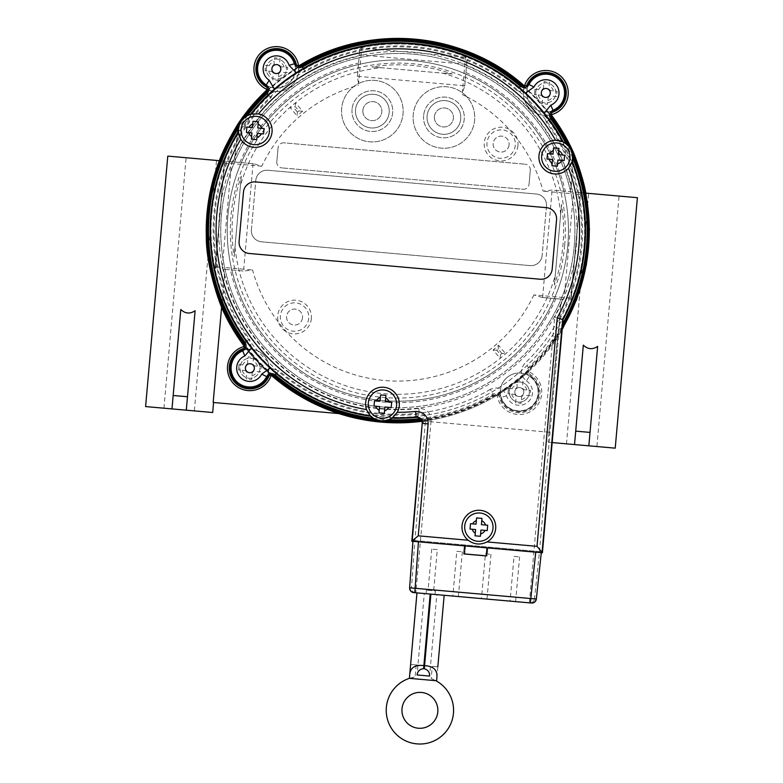 <?xml version="1.0" encoding="UTF-8"?>
<svg xmlns="http://www.w3.org/2000/svg" width="783" height="783" viewBox="0 0 783 783"><rect width="100%" height="100%" fill="white"/><g stroke="black" fill="none" stroke-linecap="round" stroke-linejoin="round"><path stroke-width="0.59" stroke-dasharray="3.92 2.94" d="M460.727 118.938A16.883 16.883 0 0 1 434.213 131.27A16.883 16.883 0 0 1 436.797 102.142A16.883 16.883 0 0 1 460.727 118.938A16.883 16.883 0 0 1 434.213 131.27A16.883 16.883 0 0 1 436.797 102.142A16.883 16.883 0 0 1 460.727 118.938M389.171 112.605A16.883 16.883 0 0 1 362.656 124.937A16.883 16.883 0 0 1 365.23 95.81A16.883 16.883 0 0 1 389.171 112.605A16.883 16.883 0 0 1 362.656 124.937A16.883 16.883 0 0 1 365.23 95.81A16.883 16.883 0 0 1 389.171 112.605M308.717 318.299A14.221 14.221 0 0 1 286.392 328.684A14.221 14.221 0 0 1 288.565 304.156A14.221 14.221 0 0 1 308.717 318.299M311.37 318.534A16.883 16.883 0 0 1 284.855 330.866A16.883 16.883 0 0 1 287.439 301.739A16.883 16.883 0 0 1 311.37 318.534M515.283 145.344A14.221 14.221 0 0 1 492.947 155.729A14.221 14.221 0 0 1 495.12 131.201A14.221 14.221 0 0 1 515.283 145.344M517.935 145.579A16.883 16.883 0 0 1 491.421 157.912A16.883 16.883 0 0 1 493.995 128.784A16.883 16.883 0 0 1 517.935 145.579M302.522 317.751A7.996 7.996 0 0 1 289.964 323.594A7.996 7.996 0 0 1 291.188 309.804A7.996 7.996 0 0 1 302.522 317.751A7.996 7.996 0 0 0 291.188 309.804A7.996 7.996 0 0 0 289.964 323.594A7.996 7.996 0 0 0 302.522 317.751M509.077 144.796A7.996 7.996 0 0 1 496.53 150.639A7.996 7.996 0 0 1 497.743 136.849A7.996 7.996 0 0 1 509.077 144.796A7.996 7.996 0 0 0 497.743 136.849A7.996 7.996 0 0 0 496.53 150.639A7.996 7.996 0 0 0 509.077 144.796M564.67 245.343A167.484 167.484 0 0 1 232.443 256.951A167.484 167.484 0 0 1 391.989 63.188A167.484 167.484 0 0 1 564.67 245.343M560.677 213.974A163.686 163.686 0 0 0 442.786 73.171L381.243 67.73A163.686 163.686 0 0 0 240.44 185.62L234.988 247.164A163.686 163.686 0 0 0 555.235 275.528L561.528 204.461A165.761 165.761 0 0 1 554.393 285.041L555.235 275.528M381.243 67.73L371.719 66.888A165.761 165.761 0 0 1 452.31 74.023L442.786 73.171M234.988 247.164L234.146 256.687A165.761 165.761 0 0 1 241.281 176.097L240.44 185.62M297.403 112.067L293.752 107.711A161.024 161.024 0 0 1 295.171 106.517L298.832 110.883L297.403 112.067L297.07 115.825L290.023 107.408L293.752 107.711M298.832 110.883L302.581 111.215L295.534 102.788L295.171 106.517M302.581 111.215L297.07 115.825M500.494 354.621L500.141 358.35L493.094 349.923L498.595 345.313L505.652 353.74L501.923 353.436A161.024 161.024 0 0 1 500.494 354.621L496.843 350.255L498.262 349.071L501.923 353.436M498.595 345.313L498.262 349.071M493.094 349.923L496.843 350.255M554.393 285.041L561.528 204.461M452.31 74.023L371.719 66.888M241.281 176.097L234.146 256.687M567.792 245.617A170.625 170.625 0 0 0 325.894 75.853A170.625 170.625 0 0 0 299.82 370.232A170.625 170.625 0 0 0 567.792 245.617A170.625 170.625 0 0 0 325.894 75.853A170.625 170.625 0 0 0 299.82 370.232A170.625 170.625 0 0 0 567.792 245.617M271.075 367.765A186.785 186.785 0 0 1 342.406 52.197A186.785 186.785 0 0 1 580.027 271.75A186.785 186.785 0 0 1 271.075 367.765A186.785 186.785 0 0 0 271.378 368.049A186.785 186.785 0 0 0 580.086 271.486A186.785 186.785 0 0 0 342.269 52.236A186.785 186.785 0 0 0 271.075 367.765M464.73 525.892A14.192 14.192 0 0 1 487.006 515.527A14.192 14.192 0 0 1 484.843 540.006A14.192 14.192 0 0 1 464.73 525.892M241.095 129.244A14.192 14.192 0 0 1 263.382 118.879A14.192 14.192 0 0 1 261.219 143.358A14.192 14.192 0 0 1 241.095 129.244M541.67 155.856A14.192 14.192 0 0 1 563.956 145.491A14.192 14.192 0 0 1 561.793 169.98A14.192 14.192 0 0 1 541.67 155.856M368.333 402.854A14.192 14.192 0 0 1 390.619 392.498A14.192 14.192 0 0 1 388.456 416.977A14.192 14.192 0 0 1 368.333 402.854M462.039 525.647A16.883 16.883 0 0 0 487.036 541.914A16.883 16.883 0 0 0 488.063 512.992A16.883 16.883 0 0 0 462.039 525.647M437.296 549.607L431.746 549.108L437.296 549.607L433.743 589.726L428.193 589.237L433.743 589.726L435.348 590.901L426.402 590.108L435.348 590.901L435.035 594.483L426.089 593.69L436.816 594.64L429.613 676.072M437.795 711.923A17.96 17.96 0 0 0 412.328 694.051A17.96 17.96 0 0 0 409.587 725.038A17.96 17.96 0 0 0 437.795 711.923M514.04 556.4L519.589 556.889L514.04 556.4L510.085 601.129L515.625 601.618L519.589 556.889M456.792 551.33L462.342 551.819L456.792 551.33L452.828 596.059L458.378 596.548L452.828 596.059M485.421 553.865L490.961 554.354L485.421 553.865L481.457 598.594L487.006 599.083L481.457 598.594M374.294 406.093A177.095 177.095 0 0 1 221.981 209.658A177.095 177.095 0 0 1 416.106 54.428A177.095 177.095 0 0 1 547.483 325.258A177.095 177.095 0 0 0 405.017 53.626A177.095 177.095 0 0 0 241.007 312.828A177.095 177.095 0 0 0 547.483 325.258A177.095 177.095 0 0 1 390.179 407.493M388.642 407.424A177.095 177.095 0 0 1 375.811 406.289M514.832 391.666A4.492 4.492 0 0 0 521.204 396.139A4.492 4.492 0 0 0 521.889 388.388A4.492 4.492 0 0 0 514.832 391.666A4.492 4.492 0 0 1 521.889 388.388A4.492 4.492 0 0 1 521.204 396.139A4.492 4.492 0 0 1 514.832 391.666M271.897 68.679A4.492 4.492 0 0 0 278.259 73.152A4.492 4.492 0 0 0 278.944 65.4A4.492 4.492 0 0 0 271.897 68.679M541.327 92.541A4.492 4.492 0 0 0 547.689 97.004A4.492 4.492 0 0 0 548.374 89.262A4.492 4.492 0 0 0 541.327 92.541M245.402 367.814A4.492 4.492 0 0 0 251.774 372.277A4.492 4.492 0 0 0 252.459 364.535A4.492 4.492 0 0 0 245.402 367.814M216.529 160.427L186.109 157.735L216.529 160.427L194.35 410.889L163.941 408.197L194.35 410.889M619.059 196.063L588.65 193.372L619.059 196.063L596.891 446.535L566.471 443.844L596.891 446.535M615.223 448.16L588.836 445.821L597.635 346.399C592.525 349.795 587.759 349.375 583.325 345.127L574.526 444.558L548.129 442.219L557.388 337.679L562.155 329.663M562.713 299.263L542.218 297.452L562.713 299.263L560.853 303.784L549.02 432.196M542.218 297.452L533.898 294.907L570.866 298.176L568.947 299.811M570.866 298.176L580.604 192.657L637.401 197.688M548.129 442.219L552.162 442.571M575.711 431.139L583.325 345.127L575.711 431.139L590.02 432.402L597.635 346.399L590.02 432.402M535.778 92.051A10.062 10.062 0 0 1 551.575 84.701A10.062 10.062 0 0 1 550.038 102.054A10.062 10.062 0 0 1 535.778 92.051A10.062 10.062 0 0 0 550.038 102.054A10.062 10.062 0 0 0 551.575 84.701A10.062 10.062 0 0 0 535.778 92.051M266.347 68.19A10.062 10.062 0 0 1 282.144 60.849A10.062 10.062 0 0 1 280.608 78.202A10.062 10.062 0 0 1 266.347 68.19A10.062 10.062 0 0 0 280.608 78.202A10.062 10.062 0 0 0 282.144 60.849A10.062 10.062 0 0 0 266.347 68.19M557.907 337.072A192.266 192.266 0 0 1 525.726 374.137A19.037 19.037 0 0 1 537.715 396.932A19.037 19.037 0 0 1 516.026 410.821A19.037 19.037 0 0 1 500.347 390.384A19.037 19.037 0 0 1 525.726 374.137A19.037 19.037 0 0 0 500.308 393.252A19.037 19.037 0 0 0 537.931 396.002A19.037 19.037 0 0 0 525.726 374.137A192.266 192.266 0 0 1 515.136 382.916A10.062 10.062 0 0 0 514.147 383.435L515.136 382.916A10.062 10.062 0 0 0 511.681 385.51L512.444 384.707A10.062 10.062 0 0 0 511.681 385.51A10.062 10.062 0 0 1 529.328 392.949A10.062 10.062 0 0 1 515.4 401.336A10.062 10.062 0 0 1 511.681 385.51A10.062 10.062 0 0 0 516.046 401.581A10.062 10.062 0 0 0 529.357 391.569A10.062 10.062 0 0 0 515.136 382.916A192.266 192.266 0 0 0 528.525 371.592A22.453 22.453 0 0 1 532.802 410.008A22.453 22.453 0 0 1 497.058 395.043L498.164 393.634A191.453 191.453 0 0 1 421.724 420.53M213.172 402.462L338.951 413.6A192.266 192.266 0 0 1 268.373 372.718A19.037 19.037 0 0 1 246.772 386.988A19.037 19.037 0 0 1 230.916 366.532A19.037 19.037 0 0 1 252.978 349.424A19.037 19.037 0 0 1 268.373 372.718A19.037 19.037 0 0 0 246.714 349.433A19.037 19.037 0 0 0 247.908 387.145A19.037 19.037 0 0 0 268.373 372.718A192.266 192.266 0 0 1 258.547 363.097A10.062 10.062 0 0 0 257.92 362.167L258.547 363.097A10.062 10.062 0 0 0 255.601 359.935L256.481 360.62A10.062 10.062 0 0 0 255.601 359.935A10.062 10.062 0 0 1 247.291 377.925A10.062 10.062 0 0 1 240.743 363.987A10.062 10.062 0 0 1 255.601 359.935A10.062 10.062 0 0 0 240.078 365.955A10.062 10.062 0 0 0 251.412 378.15A10.062 10.062 0 0 0 258.547 363.097A192.266 192.266 0 0 0 271.202 375.243M213.113 402.452L221.589 307.406A192.266 192.266 0 0 0 255.601 359.935A192.266 192.266 0 0 1 244.404 346.438M221.941 307.973L224.486 274.001L223.458 269.225L243.953 271.035L223.458 269.225M173.17 395.493L180.795 309.481L173.17 395.493L187.489 396.756L195.104 310.753L186.295 410.175L195.104 310.753C189.995 314.149 185.219 313.729 180.795 309.481L171.986 408.912L145.599 406.573M212.692 412.514L186.295 410.175L187.489 396.756M167.777 156.111L224.574 161.141L215.071 268.481L215.619 266.729L217.214 268.667M465.474 57.208L361.717 48.017L361.09 54.986L464.857 64.177L465.474 57.208A1.801 1.801 -84.9 0 1 467.108 59.156L464.711 86.189L462.332 92.756A30.801 30.801 0 0 0 413.62 111.881A30.801 30.801 0 0 0 452.349 147.077A30.801 30.801 0 0 0 462.332 92.756L462.959 85.641L359.191 76.45L358.565 83.566A30.801 30.801 0 0 0 358.839 138.797A30.801 30.801 0 0 0 403.157 110.961A30.801 30.801 0 0 0 358.565 83.566A30.801 30.801 0 0 0 375.302 141.772A30.801 30.801 0 0 0 401.953 102.602A30.801 30.801 0 0 0 358.565 83.566L357.371 76.685L359.769 49.652L357.371 76.685M462.176 94.508A150.502 150.502 0 0 1 466.737 96.759A30.801 30.801 0 0 0 413.228 114.729A30.801 30.801 0 0 0 453.719 146.646A30.801 30.801 0 0 0 466.737 96.759A150.502 150.502 0 0 1 543.089 191.14L551.721 190.103L578.754 192.501A1.801 1.801 5.1 0 1 580.389 194.448L573.42 193.832L564.23 297.599A1.801 1.791 -84.9 0 1 562.292 299.223M423.613 115.649A20.387 20.387 0 0 0 452.505 135.939A20.387 20.387 0 0 0 455.628 100.762A20.387 20.387 0 0 0 423.613 115.649A20.387 20.387 0 0 1 455.628 100.762A20.387 20.387 0 0 1 452.505 135.939A20.387 20.387 0 0 1 423.613 115.649M352.047 109.317A20.387 20.387 0 0 0 380.949 129.596A20.387 20.387 0 0 0 384.061 94.43A20.387 20.387 0 0 0 352.047 109.317A20.387 20.387 0 0 1 384.061 94.43A20.387 20.387 0 0 1 380.949 129.596A20.387 20.387 0 0 1 352.047 109.317M362.872 110.276A9.523 9.523 0 0 0 376.369 119.75A9.523 9.523 0 0 0 377.817 103.327A9.523 9.523 0 0 0 362.872 110.276A9.523 9.523 0 0 0 376.369 119.75A9.523 9.523 0 0 0 377.817 103.327A9.523 9.523 0 0 0 362.872 110.276M434.428 116.608A9.523 9.523 0 0 0 447.925 126.083A9.523 9.523 0 0 0 449.383 109.659A9.523 9.523 0 0 0 434.428 116.608A9.523 9.523 0 0 0 447.925 126.083A9.523 9.523 0 0 0 449.383 109.659A9.523 9.523 0 0 0 434.428 116.608M523.455 86.091A191.453 191.453 0 0 1 551.007 115.708M562.243 328.674A191.453 191.453 0 0 1 498.164 393.634A41658.223 556.459 128.5 0 0 498.683 393.32A191.463 191.463 0 0 0 526.235 372.591A20.661 20.661 0 0 1 517.788 412.67A20.661 20.661 0 0 1 498.683 393.32M267.228 90.583A191.453 191.453 0 0 1 299.566 66.261M239.921 123.381A190.856 190.856 0 0 1 243.337 118.517M266.954 91.66A190.856 190.856 0 0 1 300.672 66.291M522.349 85.924A190.856 190.856 0 0 1 551.095 116.824M569.623 147.41A190.856 190.856 0 0 1 572.128 152.793M562.37 327.304A190.856 190.856 0 0 1 421.42 419.972M383.964 420.921A190.856 190.856 0 0 1 378.042 420.402M273.316 375.214A190.856 190.856 0 0 1 244.58 344.314M272.22 375.057A191.453 191.453 0 0 1 246.107 347.339A191.453 191.453 0 0 1 244.658 345.43M526.832 91.259A19.037 19.037 0 0 0 553.826 110.197A19.037 19.037 0 0 0 556.733 77.351A19.037 19.037 0 0 0 526.832 91.259A19.037 19.037 0 0 1 556.733 77.351A19.037 19.037 0 0 1 553.826 110.197A19.037 19.037 0 0 1 526.832 91.259A19.037 19.037 0 0 1 556.733 77.351A19.037 19.037 0 0 1 553.826 110.197A19.037 19.037 0 0 1 526.832 91.259M257.401 67.397A19.037 19.037 0 0 0 284.395 86.336A19.037 19.037 0 0 0 287.302 53.498A19.037 19.037 0 0 0 257.401 67.397A19.037 19.037 0 0 1 287.302 53.498A19.037 19.037 0 0 1 284.395 86.336A19.037 19.037 0 0 1 257.401 67.397A19.037 19.037 0 0 1 287.302 53.498A19.037 19.037 0 0 1 284.395 86.336A19.037 19.037 0 0 1 257.401 67.397M534.701 91.954L534.466 94.635L540.192 95.144A2.692 2.692 0 0 1 542.639 98.061A2.692 2.692 0 0 0 540.192 95.144L534.466 94.635L534.946 89.272L534.701 91.954M542.453 100.097L542.13 103.787L547.493 104.266L548.002 98.541A2.692 2.692 0 0 1 550.929 96.094A2.692 2.692 0 0 0 548.002 98.541L547.493 104.266L542.13 103.787L542.453 100.097A7.899 7.899 0 0 1 538.156 94.958M552.955 96.27L556.654 96.603L557.124 91.229L551.398 90.73A2.692 2.692 0 0 1 548.952 87.804A2.692 2.692 0 0 0 551.398 90.73L557.124 91.229L556.654 96.603L552.955 96.27A7.899 7.899 0 0 1 547.826 100.576M549.137 85.768L549.46 82.078L544.097 81.608L543.588 87.334A2.692 2.692 0 0 1 540.661 89.781A2.692 2.692 0 0 0 543.588 87.334L544.097 81.608L549.46 82.078L549.137 85.768A7.899 7.899 0 0 1 553.434 90.906M538.635 89.595L534.946 89.272L538.635 89.595A7.899 7.899 0 0 1 543.764 85.298M265.271 68.092L265.036 70.783L270.761 71.282A2.692 2.692 0 0 1 273.208 74.209A2.692 2.692 0 0 0 270.761 71.282L265.036 70.783L265.271 68.092M273.022 76.245L272.699 79.935L278.063 80.404L278.572 74.679A2.692 2.692 0 0 1 281.498 72.232A2.692 2.692 0 0 0 278.572 74.679L278.063 80.404L272.699 79.935L273.022 76.245A7.899 7.899 0 0 1 268.726 71.106M283.524 72.418L287.224 72.741L287.694 67.377L281.968 66.868A2.692 2.692 0 0 1 279.521 63.952A2.692 2.692 0 0 0 281.968 66.868L287.694 67.377L287.224 72.741L283.524 72.418A7.899 7.899 0 0 1 278.396 76.714M279.707 61.916L280.03 58.226L274.667 57.746L274.158 63.472A2.692 2.692 0 0 1 271.231 65.919A2.692 2.692 0 0 0 274.158 63.472L274.667 57.746L280.03 58.226L279.707 61.916A7.899 7.899 0 0 1 284.004 67.044M269.205 65.743L265.506 65.41L269.205 65.743A7.899 7.899 0 0 1 274.334 61.436M508.216 391.079L507.981 393.761L513.707 394.27A2.692 2.692 0 0 1 516.154 397.196A2.692 2.692 0 0 0 513.707 394.27L507.981 393.761L508.451 388.397L508.216 391.079M515.968 399.222L515.645 402.922L521.008 403.392L521.517 397.666A2.692 2.692 0 0 1 524.434 395.219A2.692 2.692 0 0 0 521.517 397.666L521.008 403.392L515.645 402.922L515.968 399.222A7.899 7.899 0 0 1 511.671 394.094M526.47 395.405L530.16 395.728L530.639 390.365L524.913 389.856A2.692 2.692 0 0 1 522.467 386.939A2.692 2.692 0 0 0 524.913 389.856L530.639 390.365L530.16 395.728L526.47 395.405A7.899 7.899 0 0 1 521.341 399.702M522.643 384.903L522.975 381.213L517.612 380.734L517.103 386.459A2.692 2.692 0 0 1 514.177 388.906A2.692 2.692 0 0 0 517.103 386.459L517.612 380.734L522.975 381.213L522.643 384.903A7.899 7.899 0 0 1 526.949 390.032M512.151 388.72L508.451 388.397L512.151 388.72A7.899 7.899 0 0 1 517.279 384.424M238.786 367.227L238.551 369.909L244.276 370.418A2.692 2.692 0 0 1 246.723 373.334A2.692 2.692 0 0 0 244.276 370.418L238.551 369.909L239.021 364.545L238.786 367.227M246.537 375.37L246.214 379.06L251.578 379.54L252.087 373.814A2.692 2.692 0 0 1 255.004 371.367A2.692 2.692 0 0 0 252.087 373.814L251.578 379.54L246.214 379.06L246.537 375.37A7.899 7.899 0 0 1 242.241 370.232M257.039 371.543L260.729 371.876L261.209 366.503L255.483 365.994A2.692 2.692 0 0 1 253.036 363.077A2.692 2.692 0 0 0 255.483 365.994L261.209 366.503L260.729 371.876L257.039 371.543A7.899 7.899 0 0 1 251.911 375.84M253.212 361.041L253.545 357.351L248.172 356.872L247.673 362.598A2.692 2.692 0 0 1 244.746 365.044A2.692 2.692 0 0 0 247.673 362.598L248.172 356.872L253.545 357.351L253.212 361.041A7.899 7.899 0 0 1 257.519 366.18M242.71 364.868L239.021 364.545L242.71 364.868A7.899 7.899 0 0 1 247.849 360.571M560.853 303.784A178.71 178.71 0 0 1 224.486 274.001M549.421 432.236L423.652 421.097A192.266 192.266 0 0 0 511.681 385.51A192.266 192.266 0 0 1 422.027 421.313M523.024 189.251A5.569 5.569 0 0 0 529.063 184.191A5.569 5.569 0 0 1 523.024 189.251L281.86 167.895L523.024 189.251M276.8 161.856A5.569 5.569 0 0 0 281.86 167.895A5.569 5.569 0 0 1 276.8 161.856L278.043 147.899L276.8 161.856M284.072 142.849A5.569 5.569 0 0 0 278.043 147.899A5.569 5.569 0 0 1 284.072 142.849L525.236 164.205L284.072 142.849M530.297 170.244A5.569 5.569 0 0 0 525.236 164.205A5.569 5.569 0 0 1 530.297 170.244L529.063 184.191L530.297 170.244M530.052 265.603A11.138 11.138 0 0 0 542.13 255.493A11.138 11.138 0 0 1 530.052 265.603L261.522 241.82L530.052 265.603M251.412 229.752A11.138 11.138 0 0 0 261.522 241.82A11.138 11.138 0 0 1 251.412 229.752L255.787 180.374L251.412 229.752M267.855 170.263A11.138 11.138 0 0 0 255.787 180.374A11.138 11.138 0 0 1 267.855 170.263L536.394 194.037L267.855 170.263M546.505 206.115A11.138 11.138 0 0 0 536.394 194.037A11.138 11.138 0 0 1 546.505 206.115L542.13 255.493L546.505 206.115M261.776 166.231L224.476 162.933A1.801 1.801 -174.9 0 1 226.424 161.298L253.457 163.696L261.776 166.231A150.502 150.502 0 0 1 358.408 85.318M224.476 162.933L215.462 268.51M533.898 294.907A150.502 150.502 0 0 1 252.586 269.998L243.953 271.035M570.709 299.967L580.389 194.448M578.754 192.501L580.604 192.657L571.042 299.997M585.821 193.127L551.721 190.103M361.717 48.017A1.801 1.801 -84.9 0 0 359.769 49.652M464.711 86.189L467.108 59.156M253.457 163.696L232.962 161.875L234.812 157.354A178.71 178.71 0 0 1 359.191 56.092M215.129 268.481L224.574 161.141L226.424 161.298M232.962 161.875L219.357 160.672M466.541 65.596A178.71 178.71 0 0 1 571.189 187.137L572.216 191.923M234.812 157.354L238.286 123.469L234.871 162.052M267.248 89.595L273.58 91.357A22.453 22.453 0 0 0 298.538 72.584L298.607 66.007A22.453 22.453 0 0 1 267.248 89.595L269.146 88.822A40285.722 525.315 -22.9 0 1 269.606 88.401A191.463 191.463 0 0 1 296.806 67.945A40285.712 525.315 -51 0 1 297.334 67.612L298.597 66.007M524.444 86.003L523.347 92.492A22.453 22.453 0 0 0 544.616 115.355L551.163 114.729A22.453 22.453 0 0 1 524.444 86.003L525.413 87.813A40285.722 525.315 61.1 0 1 525.873 88.225A191.463 191.463 0 0 1 549.059 113.143A40285.712 525.315 33 0 1 549.441 113.633L551.163 114.729M570.308 191.747L573.733 153.174L571.189 187.137M557.839 337.179A192.266 192.266 0 0 1 528.525 371.592A22.453 22.453 0 0 0 528.339 371.514L526.685 372.179A41658.233 556.459 157.6 0 1 526.235 372.591M257.92 362.167A192.08 192.08 0 0 0 271.261 375.047L270.419 373.471A41658.233 556.459 -118.4 0 1 269.959 373.06A191.463 191.463 0 0 1 246.479 347.828A41658.223 556.459 -147.4 0 1 246.107 347.339L244.599 346.389A22.453 22.453 0 0 0 244.55 346.399M269.959 373.06A20.661 20.661 0 0 1 269.078 375.85M243.64 348.504A20.661 20.661 0 0 1 246.479 347.828M269.606 88.401A20.466 20.466 0 0 1 266.611 87.07M296.356 64.695A20.466 20.466 0 0 1 296.806 67.945M525.873 88.225A20.466 20.466 0 0 1 526.881 85.112M552.23 112.361A20.466 20.466 0 0 1 549.059 113.143M256.481 360.62A192.08 192.08 0 0 1 244.599 346.389M528.339 371.514A192.08 192.08 0 0 1 514.147 383.435M512.444 384.707A192.08 192.08 0 0 1 497.058 395.043M574.526 444.558L588.836 445.821M171.986 408.912L186.295 410.175M549.48 432.236L423.652 421.097M544.214 113.095L546.113 122.021A183.76 183.76 0 0 1 524.727 363.488C519.697 369.85 520.264 375.664 526.421 380.92L529.416 376.222A16990.846 636.442 -62.9 0 1 530.727 375.948A19.761 19.761 0 0 1 531.187 407.855A19.761 19.761 0 0 1 500.65 398.567C499.613 395.983 497.734 394.74 495.003 394.847L492.624 395.572A190.289 190.289 0 0 1 421.048 419.443M386.43 420.52A190.289 190.289 0 0 1 375.683 419.571M568.037 145.472A190.289 190.289 0 0 1 572.588 155.249M562.488 325.973A190.289 190.289 0 0 1 530.081 367.403L528.721 369.478C527.869 372.082 528.535 374.235 530.727 375.948M239.04 125.72A190.289 190.289 0 0 1 245.236 116.892M526.421 380.92A13.223 13.223 0 0 1 527.262 402.638A13.223 13.223 0 0 1 506.621 395.806C503.263 388.427 497.841 386.273 490.344 389.347L493.153 394.152L492.624 395.572M530.081 367.403L528.574 367.511A189.329 189.329 0 0 0 562.683 323.673M500.65 398.567A16990.846 636.442 -11 0 1 501.286 397.382A18.792 18.792 0 0 0 530.6 407.082A18.792 18.792 0 0 0 529.416 376.222C526.333 373.599 526.049 370.692 528.574 367.511L524.727 363.488M420.187 418.572A189.329 189.329 0 0 0 493.153 394.152C496.902 392.606 499.613 393.683 501.286 397.382L506.621 395.806M276.321 373.608L278.865 370.623L270.096 368.079M246.4 341.437L249.562 339.117A183.76 183.76 0 0 1 270.947 97.66L274.383 89.203M546.113 122.021L549.275 119.701M268.236 94.821L270.947 97.66M303.354 68.405L305.321 71.791A183.76 183.76 0 0 1 516.809 90.525L519.344 87.53M423.867 665.619L430.2 594.052L424.298 593.534L417.085 674.956M424.308 668.721L430.914 594.111L444.157 595.286L430.2 594.052M436.816 594.64L430.914 594.111M424.298 593.534L435.035 594.483M410.625 664.444L424.22 665.648L410.625 664.444L409.392 678.342L415.107 677.011A33.679 33.679 0 0 0 390.433 726.634A33.679 33.679 0 0 0 445.576 732.134A33.679 33.679 0 0 0 431.188 678.607L432.275 666.362L437.824 666.852L436.562 681.073L431.188 678.607M437.824 666.852L432.275 666.362M391.823 418.161C388.466 417.202 389.386 416.576 381.478 415.264C373.471 415.166 374.264 415.949 370.79 416.302M563.29 141.977L563.3 141.997C564.151 145.384 563.153 144.894 565.962 152.382C569.887 159.38 570.161 158.293 572.207 161.132M238.384 131.573C240.89 129.136 240.978 130.252 246.058 124.057C250.149 117.186 249.072 117.479 250.511 114.308L250.521 114.279M412.788 540.387L541.572 551.79L541.298 552.681L412.905 541.317L541.141 552.671L413.052 541.327L413.14 540.417L411.799 541.219M542.404 552.778L541.572 551.79M563.046 319.63L560.099 318.75L539.399 552.514L534.486 598.858L536.345 599.024M416.145 417.359L419.365 413.992C423.319 414.041 425.384 416.047 425.56 420.001L431.1 420.5L416.233 588.385L534.486 598.858A4.492 4.483 95.1 0 1 529.621 602.851L413.718 592.594M418.719 408.462L419.365 413.992A184.68 184.68 0 0 1 213.876 214.336A184.68 184.68 0 0 1 451.155 53.763A184.68 184.68 0 0 1 560.099 318.75L554.658 317.095A179.111 179.111 0 0 0 450.284 59.312A179.111 179.111 0 0 0 219.455 214.444A179.111 179.111 0 0 0 418.719 408.462C426.618 408.579 430.738 412.582 431.1 420.5M392.665 417.564A16.883 16.883 0 0 0 394.505 392.273A16.883 16.883 0 0 0 368.45 413.512A16.883 16.883 0 0 0 370.173 415.675M240.489 138.718A16.883 16.883 0 0 0 271.407 125.672A16.883 16.883 0 0 0 251.363 114.064M562.36 141.557A16.883 16.883 0 0 0 561.333 141.155M555.538 140.226A16.883 16.883 0 0 0 552.622 173.689A16.883 16.883 0 0 0 571.972 161.983M384.58 410.791L384.913 407.033L388.671 407.366M391.177 407.581L391.657 402.217M389.151 401.992L385.393 401.659L385.725 397.901M385.95 395.405L380.577 394.926M380.362 397.431L380.029 401.19L376.271 400.857M374.48 400.7L374.01 406.064M375.791 406.22L379.549 406.553L379.217 410.312M378.992 412.817L384.365 413.287M480.605 533.928L480.948 530.032L485.059 530.394M487.212 530.58L487.682 525.217M485.538 525.021L481.418 524.659L481.77 520.764M481.976 518.395L476.612 517.925M476.377 520.587L476.054 524.189L472.658 523.886M470.514 523.7L470.035 529.063M472.178 529.249L475.575 529.553L475.261 533.145M475.027 535.817L480.39 536.286M557.545 163.892L557.897 159.996L562.008 160.358M564.151 160.554L564.631 155.191M562.488 154.995L558.367 154.633L558.719 150.737M558.925 148.369L553.561 147.899M553.317 150.561L553.004 154.153L549.607 153.859M547.464 153.664L546.984 159.037M549.128 159.223L552.524 159.526L552.211 163.118M551.976 165.781L557.339 166.26M256.971 137.279L257.323 133.384L261.434 133.746M263.577 133.942L264.057 128.569M261.913 128.383L257.793 128.02L258.136 124.125M258.351 121.757L252.978 121.277M252.743 123.949L252.429 127.541L249.033 127.237M246.88 127.052L246.41 132.415M248.554 132.611L251.95 132.904L251.637 136.506M251.392 139.168L256.765 139.648M556.566 219.739A11.138 11.138 0 0 0 546.456 207.671L255.552 181.91A11.138 11.138 0 0 0 243.484 192.021L239.109 241.399A11.138 11.138 0 0 0 249.219 253.477L540.113 279.228A11.138 11.138 0 0 0 552.191 269.117L556.566 219.739M541.229 551.761L413.14 540.417M531.491 603.018L529.621 602.851M464.583 545.888L463.869 553.933M486.233 555.92L486.948 547.865M465.523 545.898L464.799 554.021L487.163 555.999L487.887 547.875L487.173 555.92L464.808 553.943L465.523 545.898L487.887 547.875M500.347 390.384A19.037 19.037 0 0 1 525.726 374.137A19.037 19.037 0 0 1 537.715 396.932A19.037 19.037 0 0 1 516.026 410.821A19.037 19.037 0 0 1 500.347 390.384M230.916 366.532A19.037 19.037 0 0 1 252.978 349.424A19.037 19.037 0 0 1 268.373 372.718A19.037 19.037 0 0 1 246.772 386.988A19.037 19.037 0 0 1 230.916 366.532M542.609 297.481L551.956 191.933L543.089 191.14M253.066 163.657L243.719 269.215L252.586 269.998M215.619 266.729L222.255 267.316L231.435 163.549A1.801 1.791 95.1 0 1 233.383 161.915M223.879 269.264A1.801 1.791 95.1 0 1 222.255 267.316L243.719 269.215L243.562 271.006M571.796 191.884A1.801 1.791 -84.9 0 1 573.42 193.832L551.956 191.933L552.113 190.142M357.41 76.294L359.191 76.45L361.09 54.986A1.801 1.791 5.1 0 0 359.152 56.611M464.75 85.797L462.959 85.641L464.857 64.177A1.801 1.791 5.1 0 1 466.492 66.124M239.823 162.482A172.054 172.054 0 0 1 358.575 63.051M555.852 298.656A172.054 172.054 0 0 1 230.319 269.832M465.924 72.565A172.054 172.054 0 0 1 565.355 191.316M273.58 91.357A186.599 186.599 0 0 0 236.662 136.536M523.347 92.492A186.599 186.599 0 0 0 298.538 72.584M573.029 166.329A186.599 186.599 0 0 0 544.616 115.355M373.334 418.298A189.329 189.329 0 0 0 388.975 419.688M572.667 157.931A189.329 189.329 0 0 0 566.05 143.69M296.258 72.75L305.321 71.791M251.46 348.053L249.562 339.117M490.344 389.347A183.76 183.76 0 0 1 278.865 370.623M516.809 90.525L525.569 93.06M247.506 115.483A189.329 189.329 0 0 0 238.492 128.334M416.174 664.933L415.107 677.011M409.636 587.798L411.496 587.964L414.804 541.484L425.56 420.001L422.233 423.388M563.3 141.997A187.685 187.685 0 0 0 250.511 114.308M529.357 602.832L554.658 317.095M415.577 592.76A4.492 4.483 95.1 0 1 411.496 587.964L416.233 588.385L415.842 592.78M431.746 549.108L428.193 589.237L426.402 590.108L426.089 593.69M458.378 596.548L462.342 551.819M487.006 599.083L490.961 554.354M163.941 408.197L186.109 157.735M566.471 443.844L588.65 193.372"/><path stroke-width="1.17" d="M246.645 129.733L246.88 127.052L252.429 127.541L252.978 121.277L258.351 121.757L257.793 128.02L264.057 128.569L263.577 133.942L257.323 133.384L256.765 139.648L251.392 139.168L251.95 132.904L246.41 132.415L246.645 129.733M241.095 129.244A14.192 14.192 0 0 0 261.219 143.358A14.192 14.192 0 0 0 263.382 118.879A14.192 14.192 0 0 0 241.095 129.244M547.219 156.346L547.464 153.664L553.004 154.153L553.561 147.899L558.925 148.369L558.367 154.633L564.631 155.191L564.151 160.554L557.897 159.996L557.339 166.26L551.976 165.781L552.524 159.526L546.984 159.037L547.219 156.346M541.67 155.856A14.192 14.192 0 0 0 561.793 169.98A14.192 14.192 0 0 0 563.956 145.491A14.192 14.192 0 0 0 541.67 155.856M470.27 526.382L470.514 523.7L476.054 524.189L476.612 517.925L481.976 518.395L481.418 524.659L487.682 525.217L487.212 530.58L480.948 530.032L480.39 536.286L475.027 535.817L475.575 529.553L470.035 529.063L470.27 526.382M464.73 525.892A14.192 14.192 0 0 0 484.843 540.006A14.192 14.192 0 0 0 487.006 515.527A14.192 14.192 0 0 0 464.73 525.892M374.245 403.382L374.48 400.7L380.029 401.19L380.577 394.926L385.95 395.405L385.393 401.659L391.657 402.217L391.177 407.581L384.913 407.033L384.365 413.287L378.992 412.817L379.549 406.553L374.01 406.064L374.245 403.382M368.333 402.854A14.192 14.192 0 0 0 388.456 416.977A14.192 14.192 0 0 0 390.619 392.498A14.192 14.192 0 0 0 368.333 402.854M487.036 541.914C480.419 545.174 474.155 544.625 468.214 540.25A16.883 16.883 0 0 1 467.216 514.911A16.883 16.883 0 0 1 492.468 517.152A16.883 16.883 0 0 1 487.036 541.914L537.011 546.338L542.061 552.367L562.674 319.523A187.313 187.313 0 0 0 572.04 161.738L568.546 168.188A16.883 16.883 0 0 1 540.495 164.224A16.883 16.883 0 0 1 555.538 140.226L562.723 141.713A3152.74 115.179 -116.2 0 1 563.055 141.86A187.529 187.529 0 0 1 563.183 142.095A16.727 16.727 0 0 1 572.04 161.141A187.529 187.529 0 0 1 572.138 161.386A3152.74 115.179 -113.6 0 1 572.04 161.738A16.883 16.883 0 0 1 571.972 161.983M437.795 711.923A17.96 17.96 0 0 1 409.587 725.038A17.96 17.96 0 0 1 412.328 694.051A17.96 17.96 0 0 1 437.795 711.923M510.085 601.129L515.625 601.618M390.179 407.493A177.095 177.095 0 0 1 388.642 407.424M375.811 406.289A177.095 177.095 0 0 1 374.294 406.093M271.897 68.679A4.492 4.492 0 0 1 278.944 65.4A4.492 4.492 0 0 1 278.259 73.152A4.492 4.492 0 0 1 271.897 68.679M541.327 92.541A4.492 4.492 0 0 1 548.374 89.262A4.492 4.492 0 0 1 547.689 97.004A4.492 4.492 0 0 1 541.327 92.541M245.402 367.814A4.492 4.492 0 0 1 252.459 364.535A4.492 4.492 0 0 1 251.774 372.277A4.492 4.492 0 0 1 245.402 367.814M590.02 432.402L575.711 431.139L583.325 345.127C587.759 349.375 592.525 349.795 597.635 346.399L588.836 445.821L615.223 448.16L637.401 197.688L585.821 193.127C583.198 177.281 574.614 155.386 573.733 153.174L551.163 114.729A192.168 192.168 0 0 1 573.733 153.174M562.155 329.663L576.611 299.683L586.389 264.644L589.442 229.272L585.821 193.127M552.162 442.571L574.526 444.558L575.711 431.139M271.251 375.086A22.453 22.453 0 0 1 233.442 383.494A22.453 22.453 0 0 1 244.404 346.438A192.266 192.266 0 0 1 221.589 307.406L213.172 402.462L338.951 413.6A192.266 192.266 0 0 0 422.027 421.313M238.286 123.469A192.168 192.168 0 0 1 267.248 89.595L238.286 123.469C237.024 125.495 224.721 145.54 219.357 160.672C209.903 185.219 205.547 210.549 206.311 236.662C205.978 264.4 218.251 299.713 221.941 307.973L221.922 308.169M219.357 160.672L167.777 156.111L145.599 406.573L171.986 408.912L180.795 309.481C185.219 313.729 189.995 314.149 195.104 310.753L187.489 396.756L173.17 395.493M187.489 396.756L186.295 410.175L212.692 412.514L213.573 402.491M551.007 115.708A191.453 191.453 0 0 1 562.243 328.674M299.566 66.261A191.453 191.453 0 0 1 523.455 86.091M244.658 345.43A191.453 191.453 0 0 1 244.1 344.677A191.453 191.453 0 0 1 267.228 90.583M238.492 128.334A189.329 189.329 0 0 0 245.069 342.406C246.997 345.988 246.214 348.797 242.71 350.843A18.792 18.792 0 0 0 236.123 381.008A18.792 18.792 0 0 0 266.68 376.613A16990.846 636.442 21.2 0 1 267.101 377.886A19.761 19.761 0 0 1 235.409 381.664A19.761 19.761 0 0 1 241.467 350.334C243.934 349.032 244.962 347.026 244.58 344.314A190.856 190.856 0 0 1 239.921 123.381M243.337 118.517A190.856 190.856 0 0 1 266.954 91.66L265.594 93.735L267.101 93.627L268.236 94.821M303.354 68.405L302.522 66.986C298.763 68.532 296.052 67.455 294.388 63.756A18.792 18.792 0 0 0 265.065 54.056A18.792 18.792 0 0 0 266.259 84.916A16990.846 636.442 117.1 0 1 264.948 85.2A19.761 19.761 0 0 1 264.488 53.293A19.761 19.761 0 0 1 295.025 62.571C296.062 65.155 297.941 66.398 300.672 66.291A190.856 190.856 0 0 1 522.349 85.924L520.147 84.789L520.411 86.277A189.329 189.329 0 0 0 302.522 66.986L303.05 65.566A190.289 190.289 0 0 1 520.147 84.789M525.569 93.06L533.967 87.021L528.995 84.525A16990.836 636.442 -158.8 0 1 528.574 83.252A19.761 19.761 0 0 1 560.266 79.475A19.761 19.761 0 0 1 554.207 110.814C551.741 112.116 550.703 114.112 551.095 116.824A190.856 190.856 0 0 1 569.623 147.41M572.128 152.793A190.856 190.856 0 0 1 562.37 327.304M421.42 419.972A190.856 190.856 0 0 1 383.964 420.921M378.042 420.402A190.856 190.856 0 0 1 273.316 375.214L275.528 376.349L275.264 374.861L276.321 373.608M421.724 420.53A191.453 191.453 0 0 1 272.22 375.057M269.078 375.85A20.661 20.661 0 0 1 234.753 382.28A20.661 20.661 0 0 1 243.64 348.504M266.611 87.07A20.466 20.466 0 0 1 264.057 52.715A20.466 20.466 0 0 1 296.356 64.695M526.881 85.112A20.466 20.466 0 0 1 560.785 78.995A20.466 20.466 0 0 1 552.23 112.361M551.124 114.71L551.163 114.729A22.453 22.453 0 0 0 562.233 77.644A22.453 22.453 0 0 0 524.444 86.003L524.463 86.042M298.577 66.046L298.607 66.007A192.168 192.168 0 0 1 524.444 86.003L524.444 86.003C463.898 31.359 367.814 22.844 298.607 66.007A22.453 22.453 0 0 0 262.873 51.14A22.453 22.453 0 0 0 267.248 89.595L267.287 89.575M186.295 410.175L171.986 408.912M588.836 445.821L574.526 444.558M271.202 375.243A192.266 192.266 0 0 0 338.951 413.6M421.048 419.443A190.289 190.289 0 0 1 386.43 420.52M375.683 419.571A190.289 190.289 0 0 1 275.528 376.349M551.095 116.824L552.064 119.104A190.289 190.289 0 0 1 568.037 145.472M572.588 155.249A190.289 190.289 0 0 1 562.488 325.973M300.672 66.291L303.05 65.566M244.58 344.314L243.611 342.034A190.289 190.289 0 0 1 239.04 125.72M245.236 116.892A190.289 190.289 0 0 1 265.594 93.735M549.275 119.701L550.596 118.732L552.064 119.104M528.574 83.252C527.096 85.621 525.021 86.502 522.349 85.924M267.101 377.886C268.579 375.527 270.644 374.636 273.316 375.214M264.948 85.2C267.14 86.913 267.806 89.066 266.954 91.66M554.207 110.814A16990.846 636.442 -107 0 1 552.964 110.305A18.792 18.792 0 0 0 559.551 80.14A18.792 18.792 0 0 0 528.995 84.525C526.705 87.872 523.837 88.459 520.411 86.277L519.344 87.53M566.05 143.69A189.329 189.329 0 0 0 550.596 118.732C548.668 115.17 549.46 112.361 552.964 110.305L550.84 105.157L544.214 113.095M295.025 62.571A16990.836 636.442 169 0 1 294.388 63.756L289.044 65.332L296.258 72.75M274.383 89.203L269.244 80.228L266.259 84.916C269.342 87.549 269.626 90.456 267.101 93.627A189.329 189.329 0 0 0 247.506 115.483M246.4 341.437L245.069 342.406L243.611 342.034M241.467 350.334A16990.846 636.442 73 0 1 242.71 350.843L244.834 355.981L251.46 348.053M270.096 368.079L261.708 374.127L266.68 376.613C268.98 373.266 271.848 372.679 275.264 374.861A189.329 189.329 0 0 0 373.334 418.298M436.591 680.75L436.562 681.073A33.679 33.679 0 0 1 444.255 733.602A33.679 33.679 0 0 1 391.422 728.307A33.679 33.679 0 0 1 409.392 678.342L436.591 680.75L436.943 676.718C437.345 669.827 433.224 666.147 424.582 665.677L423.867 665.619C415.274 664.552 410.566 667.459 409.754 674.31L410.625 664.444M423.593 668.662A4.59 3.328 5.1 0 1 424.308 668.721C427.988 669.847 429.759 672.294 429.613 676.072L417.085 674.956C417.603 671.217 419.776 669.122 423.593 668.662L430.2 594.052M409.392 678.342L416.967 592.878M430.914 594.111L424.308 668.721M444.157 595.286L437.824 666.852M568.546 168.188A181.744 181.744 0 0 1 557.232 317.878L563.046 319.63L542.404 552.778L411.799 541.219L422.233 423.388A5.579 5.569 134.7 0 0 416.145 417.359L416.116 416.987A187.313 187.313 0 0 1 392.352 417.799A3152.74 115.179 3.8 0 1 392.048 418.014A187.529 187.529 0 0 1 391.784 418.005L391.823 418.161A16.883 16.883 0 0 1 370.79 416.302L370.858 416.155A187.529 187.529 0 0 1 370.594 416.116A3152.74 115.179 6.4 0 1 370.339 415.851L366.503 409.597A16.883 16.883 0 0 1 383.964 387.291A16.883 16.883 0 0 1 397.226 412.318L392.352 417.799A16.883 16.883 0 0 0 392.665 417.564M563.29 141.977L563.3 141.987A187.685 187.685 0 0 0 250.521 114.289L250.609 114.416A187.529 187.529 0 0 1 250.775 114.21A3152.74 115.179 126.4 0 1 251.128 114.122L258.459 113.927A16.883 16.883 0 0 1 269.049 140.196A16.883 16.883 0 0 1 240.743 139.168L238.433 132.2A3152.74 115.179 123.8 0 1 238.404 131.838A187.529 187.529 0 0 1 238.541 131.613L238.384 131.573A16.883 16.883 0 0 1 250.521 114.279C288.31 65.655 351.205 38.171 412.563 43.466C475.242 47.89 534.084 86.355 563.29 141.977A16.883 16.883 0 0 1 572.207 161.132L572.04 161.141M391.784 418.005A16.727 16.727 0 0 1 370.858 416.155M411.799 541.219L542.404 552.778M238.541 131.613A16.727 16.727 0 0 1 250.609 114.416M238.384 131.573A187.685 187.685 0 0 0 370.79 416.302M370.173 415.675A16.883 16.883 0 0 0 370.339 415.851A187.313 187.313 0 0 1 238.433 132.2A16.883 16.883 0 0 0 240.489 138.718M563.046 319.63A187.685 187.685 0 0 0 572.207 161.132M251.363 114.064A16.883 16.883 0 0 0 251.128 114.122A187.313 187.313 0 0 1 562.723 141.713A16.883 16.883 0 0 0 562.36 141.557M561.333 141.155A16.883 16.883 0 0 0 555.538 140.226A181.744 181.744 0 0 0 258.459 113.927M391.823 418.161A187.685 187.685 0 0 0 416.145 417.359M468.214 540.25L418.239 535.817L412.21 540.877L422.233 423.388M384.365 413.287L384.58 410.791A7.008 7.008 0 0 0 388.671 407.366L391.177 407.581M391.657 402.217L389.151 401.992A7.008 7.008 0 0 0 385.725 397.901L385.95 395.405M380.577 394.926L380.362 397.431A7.008 7.008 0 0 0 376.271 400.857L374.48 400.7M374.01 406.064L375.791 406.22A7.008 7.008 0 0 0 379.217 410.312L378.992 412.817M480.39 536.286L480.605 533.928A7.008 7.008 0 0 0 485.059 530.394L487.212 530.58M487.682 525.217L485.538 525.021A7.008 7.008 0 0 0 481.77 520.764L481.976 518.395M476.612 517.925L476.377 520.587A7.008 7.008 0 0 0 472.658 523.886L470.514 523.7M470.035 529.063L472.178 529.249A7.008 7.008 0 0 0 475.261 533.145L475.027 535.817M557.339 166.26L557.545 163.892A7.008 7.008 0 0 0 562.008 160.358L564.151 160.554M564.631 155.191L562.488 154.995A7.008 7.008 0 0 0 558.719 150.737L558.925 148.369M553.561 147.899L553.317 150.561A7.008 7.008 0 0 0 549.607 153.859L547.464 153.664M546.984 159.037L549.128 159.223A7.008 7.008 0 0 0 552.211 163.118L551.976 165.781M256.765 139.648L256.971 137.279A7.008 7.008 0 0 0 261.434 133.746L263.577 133.942M264.057 128.569L261.913 128.383A7.008 7.008 0 0 0 258.136 124.125L258.351 121.757M252.978 121.277L252.743 123.949A7.008 7.008 0 0 0 249.033 127.237L246.88 127.052M246.41 132.415L248.554 132.611A7.008 7.008 0 0 0 251.637 136.506L251.392 139.168M556.566 219.739L552.191 269.117A11.138 11.138 0 0 1 540.113 279.228L249.219 253.477A11.138 11.138 0 0 1 239.109 241.399L243.484 192.021A11.138 11.138 0 0 1 255.552 181.91L546.456 207.671A11.138 11.138 0 0 1 556.566 219.739M530.414 602.93L531.491 603.018A4.492 4.483 -84.9 0 0 536.345 599.024L530.805 598.535L530.414 602.93L413.718 592.594A4.492 4.483 -84.9 0 1 409.636 587.808C410.165 590.881 411.525 592.477 413.718 592.594M535.758 552.191L530.805 598.535L409.636 587.808L412.905 541.317L409.636 587.808M418.445 541.807L414.784 592.692M486.948 547.865L486.233 555.92L463.869 553.933L464.583 545.888M463.879 553.865L486.243 555.842M388.975 419.688A189.329 189.329 0 0 0 420.187 418.572M562.683 323.673A189.329 189.329 0 0 0 572.667 157.931M269.244 80.228A13.223 13.223 0 0 1 268.412 58.51A13.223 13.223 0 0 1 289.044 65.332M261.708 374.127A13.223 13.223 0 0 1 240.195 377.21A13.223 13.223 0 0 1 244.834 355.981M533.967 87.021A13.223 13.223 0 0 1 555.48 83.928A13.223 13.223 0 0 1 550.84 105.157M416.116 416.987C420.265 417.114 422.438 419.257 422.605 423.427L428.154 423.916C427.812 415.851 423.623 411.692 415.567 411.447L416.116 416.987M415.567 411.447A181.744 181.744 0 0 1 397.226 412.318M418.239 535.817L428.154 423.916M557.232 317.878L537.011 546.338M366.503 409.597A181.744 181.744 0 0 1 240.743 139.168M536.345 599.024L541.298 552.681L536.345 599.024C535.278 601.961 533.663 603.292 531.491 603.018"/></g></svg>

